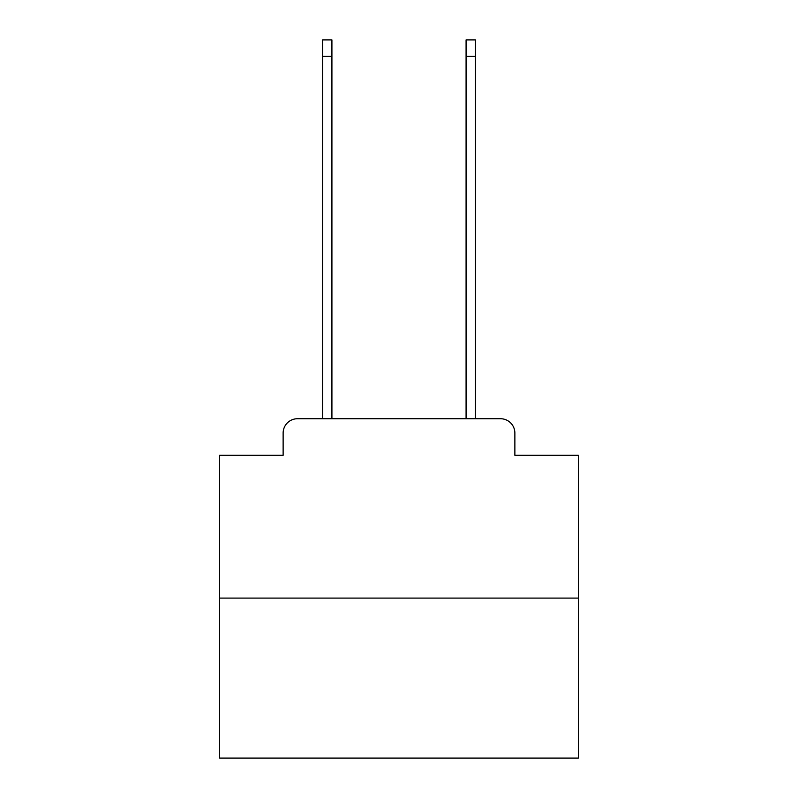 <?xml version="1.0" encoding="UTF-8"?>
<svg xmlns="http://www.w3.org/2000/svg" width="798" height="798" viewBox="0 0 798 798"><rect width="100%" height="100%" fill="white"/><g stroke="black" fill="none" stroke-linecap="round" stroke-linejoin="round"><path stroke-width="1.2" d="M283.13 433.085L283.13 455.319L283.13 433.085A14.354 14.354 0 0 1 297.474 418.731L322.591 418.731L322.591 39.9L331.918 39.9L331.918 418.731L343.04 418.731M578.37 598.101L219.63 598.101L219.63 758.1L578.37 758.1L578.37 455.319L514.87 455.319L514.87 433.085A14.354 14.354 0 0 0 500.526 418.731L297.474 418.731M219.63 598.101L219.63 455.319L283.13 455.319M454.96 418.731L466.082 418.731L466.082 39.9L475.409 39.9L475.409 418.731L500.526 418.731M514.87 455.319L514.87 433.085M322.591 56.399L331.918 56.399M475.409 56.399L466.082 56.399"/></g></svg>
